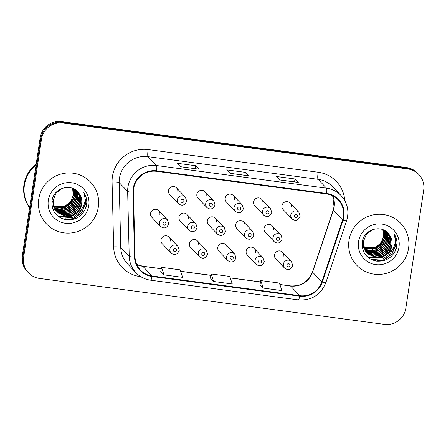 <?xml version="1.0" encoding="UTF-8"?>
<svg xmlns="http://www.w3.org/2000/svg" width="446" height="446" viewBox="0 0 446 446"><rect width="100%" height="100%" fill="white"/><g stroke="black" fill="none" stroke-linecap="round" stroke-linejoin="round"><path stroke-width="0.67" d="M198.715 244.876A4.75 4.661 136.3 0 0 192.661 239.792A4.75 4.661 136.3 0 0 190.632 247.536L199.479 256.796A4.75 4.661 -43.7 0 1 201.514 249.052A4.75 4.661 -43.7 0 1 206.342 250.234L207.591 254.192C205.701 258.424 202.997 259.288 199.479 256.796M227.081 248.656A4.75 4.661 136.3 0 0 221.032 243.572A4.75 4.661 136.3 0 0 218.997 251.315L227.845 260.575A4.75 4.661 -43.7 0 1 229.88 252.826A4.75 4.661 -43.7 0 1 234.713 254.014L235.962 257.972C234.072 262.203 231.368 263.068 227.845 260.575M255.452 252.43A4.75 4.661 136.3 0 0 249.398 247.346A4.75 4.661 136.3 0 0 247.368 255.095L256.216 264.35A4.75 4.661 -43.7 0 1 258.251 256.606A4.75 4.661 -43.7 0 1 263.079 257.788L264.327 261.752C262.438 265.978 259.734 266.847 256.216 264.35M283.818 256.21A4.75 4.661 136.3 0 0 277.769 251.126A4.75 4.661 136.3 0 0 275.734 258.87L284.581 268.13A4.75 4.661 -43.7 0 1 286.616 260.386A4.75 4.661 -43.7 0 1 291.45 261.568L292.699 265.526C290.809 269.758 288.105 270.627 284.581 268.13M170.344 241.096A4.75 4.661 136.3 0 0 164.295 236.012A4.75 4.661 136.3 0 0 162.26 243.756L171.108 253.016A4.75 4.661 -43.7 0 1 173.143 245.272A4.75 4.661 -43.7 0 1 177.976 246.454L179.225 250.418C177.335 254.644 174.631 255.513 171.108 253.016M188.251 218.373A4.75 4.661 136.3 0 0 182.202 213.288A4.75 4.661 136.3 0 0 180.167 221.032L189.015 230.292A4.75 4.661 -43.7 0 1 191.05 222.548A4.75 4.661 -43.7 0 1 195.883 223.73L197.132 227.689C195.242 231.92 192.538 232.784 189.015 230.292M216.622 222.153A4.75 4.661 136.3 0 0 210.568 217.068A4.75 4.661 136.3 0 0 208.538 224.812L217.386 234.072A4.75 4.661 -43.7 0 1 219.421 226.323A4.75 4.661 -43.7 0 1 224.249 227.51L225.498 231.468C223.608 235.7 220.904 236.564 217.386 234.072M244.988 225.927A4.75 4.661 136.3 0 0 238.939 220.842A4.75 4.661 136.3 0 0 236.904 228.592L245.752 237.846A4.75 4.661 -43.7 0 1 247.786 230.103A4.75 4.661 -43.7 0 1 252.62 231.284L253.869 235.248C251.979 239.474 249.275 240.344 245.752 237.846M273.359 229.707A4.75 4.661 136.3 0 0 267.305 224.622A4.75 4.661 136.3 0 0 265.275 232.366L274.123 241.626A4.75 4.661 -43.7 0 1 276.158 233.882A4.75 4.661 -43.7 0 1 280.986 235.064L282.234 239.023C280.344 243.254 277.641 244.124 274.123 241.626M159.885 214.593A4.75 4.661 136.3 0 0 153.831 209.508A4.75 4.661 136.3 0 0 151.802 217.252L160.649 226.512A4.75 4.661 -43.7 0 1 162.684 218.769A4.75 4.661 -43.7 0 1 167.512 219.95L168.761 223.914C166.871 228.14 164.167 229.01 160.649 226.512M196.853 194.406A4.75 4.661 136.3 0 0 198.074 198.308L206.922 207.568A4.75 4.661 -43.7 0 1 208.957 199.819A4.75 4.661 -43.7 0 1 213.79 201.007L204.937 191.747A4.75 4.661 136.3 0 0 196.853 194.406M225.219 198.186A4.75 4.661 136.3 0 0 226.445 202.088L235.293 211.343A4.75 4.661 -43.7 0 1 237.328 203.599A4.75 4.661 -43.7 0 1 242.156 204.781L233.308 195.526A4.75 4.661 136.3 0 0 225.219 198.186M253.59 201.966A4.75 4.661 136.3 0 0 254.811 205.862L263.658 215.123A4.75 4.661 -43.7 0 1 265.693 207.379A4.75 4.661 -43.7 0 1 270.527 208.561L261.674 199.301A4.75 4.661 136.3 0 0 253.59 201.966M281.956 205.74A4.75 4.661 136.3 0 0 283.182 209.642L292.03 218.902A4.75 4.661 -43.7 0 1 294.065 211.153A4.75 4.661 -43.7 0 1 298.892 212.341L290.045 203.081A4.75 4.661 136.3 0 0 281.956 205.74M168.482 190.632A4.75 4.661 136.3 0 0 169.709 194.528L178.556 203.789A4.75 4.661 -43.7 0 1 180.591 196.045A4.75 4.661 -43.7 0 1 185.419 197.227L176.571 187.967A4.75 4.661 136.3 0 0 168.482 190.632M206.158 195.649A4.75 4.661 136.3 0 0 204.937 191.747M234.529 199.423A4.75 4.661 136.3 0 0 233.308 195.526M262.895 203.203A4.75 4.661 136.3 0 0 261.674 199.301M291.266 206.983A4.75 4.661 136.3 0 0 290.045 203.081M177.792 191.869A4.75 4.661 136.3 0 0 176.571 187.967M38.757 199.067A30.384 29.837 136.3 0 0 46.579 224.026A30.384 29.837 136.3 0 0 77.492 231.602A30.384 29.837 136.3 0 0 98.326 207A30.384 29.837 136.3 0 0 90.505 182.04A30.384 29.837 136.3 0 0 59.591 174.464A30.384 29.837 136.3 0 0 38.757 199.067A30.384 29.837 136.3 0 0 46.579 224.026A30.384 29.837 136.3 0 0 77.492 231.602A30.384 29.837 136.3 0 0 98.326 207A30.384 29.837 136.3 0 0 90.505 182.04A30.384 29.837 136.3 0 0 59.591 174.464A30.384 29.837 136.3 0 0 38.757 199.067M349.001 240.383A30.384 29.837 136.3 0 0 356.817 265.348A30.384 29.837 136.3 0 0 387.73 272.924A30.384 29.837 136.3 0 0 408.564 248.316A30.384 29.837 136.3 0 0 400.748 223.357A30.384 29.837 136.3 0 0 369.829 215.78A30.384 29.837 136.3 0 0 349.001 240.383A30.384 29.837 136.3 0 0 356.817 265.348A30.384 29.837 136.3 0 0 387.73 272.924A30.384 29.837 136.3 0 0 408.564 248.316A30.384 29.837 136.3 0 0 400.748 223.357A30.384 29.837 136.3 0 0 369.829 215.78A30.384 29.837 136.3 0 0 349.001 240.383M133.683 188.58A20.254 19.892 -43.7 0 1 156.546 171.336L326.561 193.977A20.254 19.892 -43.7 0 1 338.196 199.875A20.254 19.892 -43.7 0 1 342.584 219.928L321.834 281.844A20.254 19.892 -43.7 0 1 299.796 295.676L152.103 276.002A20.254 19.892 -43.7 0 1 140.468 270.109A20.254 19.892 -43.7 0 1 135.038 256.963L133.465 192.075A20.254 19.892 -43.7 0 1 133.683 188.58M133.187 188.519A20.761 20.388 136.3 0 0 132.964 192.098L134.53 256.985A20.761 20.388 136.3 0 0 152.03 276.503L299.718 296.172A20.761 20.388 136.3 0 0 322.313 281.995L343.058 220.079A20.761 20.388 136.3 0 0 326.634 193.48L156.624 170.84A20.761 20.388 136.3 0 0 133.187 188.519M28.511 272.891L27.189 271.508A18.988 18.648 136.3 0 1 22.3 255.904L40.162 137.808A18.988 18.648 136.3 0 1 61.598 121.635L406.585 167.585A18.988 18.648 136.3 0 1 417.489 173.109L418.153 173.801A18.988 18.648 136.3 0 0 407.243 168.276L62.256 122.332A18.988 18.648 136.3 0 0 40.82 138.5L22.963 256.595A18.988 18.648 136.3 0 0 27.847 272.199A18.988 18.648 136.3 0 1 22.963 256.595L40.82 138.5A18.988 18.648 136.3 0 1 62.256 122.332L407.243 168.276A18.988 18.648 136.3 0 1 418.153 173.801L418.811 174.492A18.988 18.648 136.3 0 0 407.906 168.967L62.919 123.024A18.988 18.648 136.3 0 0 41.484 139.191L23.621 257.292A18.988 18.648 136.3 0 0 28.511 272.891A18.988 18.648 136.3 0 0 39.415 278.416L384.402 324.365A18.988 18.648 136.3 0 0 405.838 308.192L423.7 190.096A18.988 18.648 136.3 0 0 418.811 174.492M298.157 182.386A5.062 0.753 97.6 0 1 298.201 182.381A5.062 0.753 97.6 0 1 298.285 182.431L294.973 178.969L276.358 176.488L279.67 179.95L298.285 182.431M294.533 181.896L294.973 178.969M198.877 169.162A5.062 0.753 97.6 0 1 198.922 169.162A5.062 0.753 97.6 0 1 199.005 169.207L195.699 165.745L177.084 163.269L180.39 166.726L199.005 169.207M195.253 168.672L195.699 165.745M248.517 175.774A5.062 0.753 97.6 0 1 248.561 175.769A5.062 0.753 97.6 0 1 248.645 175.819L245.333 172.357L226.724 169.876L230.03 173.338L248.645 175.819M244.893 175.284L245.333 172.357M160.766 271.424L164.033 274.881L182.648 277.362L180.112 269.83L161.497 267.349L160.761 271.458M260.04 284.648L263.313 288.105L281.928 290.586L279.386 283.048L260.771 280.573L260.035 284.676M213.673 281.493L232.288 283.974L229.746 276.442L211.131 273.961L210.395 278.064L213.673 281.493L211.131 273.961M164.033 274.881L161.497 267.349M263.313 288.105L260.771 280.573M36.042 165.026A31.649 31.081 136.3 0 0 24.407 185.185A31.649 31.081 136.3 0 0 29.609 207.591M36.07 164.853A31.649 31.081 136.3 0 0 24.324 185.101A31.649 31.081 136.3 0 0 29.603 207.619M36.187 164.078A31.649 31.081 136.3 0 0 23.956 184.711A31.649 31.081 136.3 0 0 29.587 207.719M73.579 188.803L74.504 196.469L71.477 203.153L65.478 207.518L54.178 207.228M73.4 188.714L74.242 196.19L71.215 202.874L65.216 207.245L54.105 207.039M74.287 189.165L75.558 197.567L72.525 204.251L66.526 208.617L60.5 209.603L54.501 207.975M74.114 189.071L75.296 197.294L72.263 203.973L66.264 208.343L60.344 209.336L54.418 207.791M74.95 189.556L76.606 198.665L73.579 205.35L67.58 209.715L61.141 210.679L54.858 208.683M74.789 189.455L76.344 198.392L73.317 205.076L67.318 209.442L60.979 210.412L54.769 208.511M75.575 189.968L77.66 199.763L74.627 206.448L68.628 210.813L61.782 211.739L55.248 209.364M75.424 189.868L77.398 199.49L74.365 206.175L68.366 210.54L61.62 211.476L55.148 209.196M76.166 190.425L78.708 200.862L75.681 207.546L69.682 211.911L62.423 212.787L55.672 210.01M76.015 190.303L78.446 200.589L75.419 207.273L69.414 211.638L62.262 212.53L55.566 209.854M76.74 190.933L79.477 196.145L79.756 201.96L76.729 208.644L70.73 213.015L63.343 213.868L56.124 210.635M55.979 210.506L55.555 210.127M55.416 209.994L55.014 209.592M76.595 190.799L79.494 201.687L76.467 208.371L70.468 212.736L63.081 213.595L56.006 210.479M75.826 190.152L77.281 191.462L80.419 196.864L80.81 203.058L77.777 209.743L71.778 214.113L64.397 214.966L57.579 212.062L56.603 211.226M56.068 210.69L52.098 200.432M77.147 191.328L80.185 196.686L80.548 202.785L77.515 209.469L71.516 213.835L64.129 214.693L56.48 211.081M78.507 192.772C71.349 182.676 53.737 188.006 52.121 200.31C51.257 210.718 55.878 217.208 65.986 219.789C76.221 220.452 83.017 215.942 86.385 206.247L86.574 205.199C87.221 200.583 86.301 196.335 83.82 192.443C85.442 196.413 85.537 200.466 84.11 204.608C82.817 208.12 80.481 210.796 77.097 212.625A14.311 14.049 136.3 0 0 78.507 192.772C81.189 196.062 82.22 199.763 81.596 203.883L78.568 210.568L72.57 214.939L65.183 215.792L58.365 212.887L56.988 211.649M77.097 212.625L72.832 215.212L65.445 216.07L58.627 213.16L57.116 211.789L53.821 206.225L53.28 199.875L56.135 193.006L61.961 188.457L63.087 188.028M56.854 211.515L53.559 205.952L53.018 199.596M72.832 188.468L73.456 195.37L70.429 202.049L64.43 206.42L53.894 206.453A14.311 14.049 136.3 0 0 71.7 199.485L73.194 195.092L72.642 188.39M66.638 209.046L63.092 210.406M61.777 210.713L59.223 211.03M53.698 206.375L53.13 206.13A14.311 14.049 136.3 0 0 53.698 206.364M48.313 200.338A20.639 20.265 136.3 0 0 65.478 223.301A20.639 20.265 136.3 0 0 88.771 205.729A20.639 20.265 136.3 0 0 71.605 182.765A20.639 20.265 136.3 0 0 48.313 200.338M63.767 219.276A31.649 31.081 136.3 0 0 65.239 218.802M63.956 219.332A31.649 31.081 136.3 0 0 65.551 218.808M83.82 192.443L86.452 205.071L84.623 210.618M84.807 195.655L85.403 203.973L81.479 212.714L73.679 218.44L65.729 219.744M77.805 212.229L71.583 216.243L58.264 216.466M84.656 194.974L85.532 204.106L81.607 212.853L73.813 218.579L66.872 219.906M84.249 204.201L80.141 212.257L72.759 217.481L61.035 218.194M78.524 211.778L71.711 216.377L58.493 216.639M383.822 230.119L384.747 237.785L381.715 244.469L375.716 248.835L364.421 248.55M383.638 230.036L384.485 237.512L381.453 244.196L375.454 248.561L364.343 248.355M384.53 230.487L385.796 238.883L382.768 245.568L376.77 249.938L370.743 250.925L364.744 249.292M384.357 230.392L385.534 238.61L382.506 245.294L376.508 249.66L370.581 250.652L364.661 249.108M385.193 230.877L386.849 239.981L383.816 246.666L377.818 251.037L371.384 251.996L365.101 250M385.032 230.777L386.587 239.708L383.554 246.393L377.556 250.758L371.223 251.728L365.006 249.827M385.812 231.29L387.897 241.08L384.87 247.764L378.871 252.135L372.025 253.06L365.491 250.68M385.662 231.184L387.635 240.807L384.608 247.491L378.604 251.862L371.864 252.793L365.391 250.513M386.403 231.742L388.945 242.184L385.918 248.862L379.92 253.233L372.666 254.108L365.91 251.332M386.258 231.625L388.683 241.905L385.656 248.589L379.657 252.96L372.505 253.846L365.804 251.17M386.977 232.249L389.715 237.462L389.999 243.282L386.972 249.966L380.968 254.332L373.586 255.19L366.361 251.951M366.216 251.828L365.792 251.444M365.659 251.315L365.257 250.908M386.838 232.121L389.737 243.003L386.704 249.688L380.706 254.058L373.324 254.911L366.25 251.8M386.063 231.468L387.518 232.784L390.657 238.181L391.047 244.38L388.02 251.065L382.021 255.43L374.634 256.288L367.816 253.378L366.846 252.542M366.305 252.007L362.336 241.754M387.384 232.645L390.423 238.002L390.785 244.101L387.758 250.786L381.759 255.157L374.372 256.015L367.554 253.105L366.723 252.397M388.75 234.094C381.592 223.998 363.975 229.322 362.358 241.632C361.5 252.035 366.121 258.529 376.223 261.105C386.459 261.774 393.26 257.258 396.628 247.569L396.817 246.515C397.458 241.899 396.539 237.651 394.058 233.765C395.68 237.729 395.78 241.782 394.353 245.924C393.06 249.437 390.718 252.113 387.34 253.947A14.311 14.049 136.3 0 0 388.75 234.094C391.432 237.378 392.458 241.08 391.839 245.205L388.806 251.884L382.807 256.255L375.421 257.113L368.608 254.203L367.225 252.971M387.34 253.947L383.069 256.528L375.683 257.387L368.87 254.476L367.353 253.105L364.059 247.547L363.523 241.191L366.372 234.323L372.198 229.774L373.324 229.35M367.091 252.832L363.797 247.268L363.256 240.918M383.075 229.79L383.694 236.687L380.667 243.371L374.668 247.736L364.131 247.77M382.88 229.712L383.432 236.413L381.938 240.801A14.311 14.049 136.3 0 1 364.131 247.759M376.876 250.368L373.335 251.722M372.014 252.035L369.466 252.352M363.367 247.446A14.311 14.049 136.3 0 0 363.936 247.686L363.367 247.452M358.551 241.66A20.639 20.265 136.3 0 0 375.716 264.617A20.639 20.265 136.3 0 0 399.014 247.045A20.639 20.265 136.3 0 0 381.848 224.087A20.639 20.265 136.3 0 0 358.551 241.66M374.01 260.598A31.649 31.081 136.3 0 0 375.482 260.118M374.194 260.654A31.649 31.081 136.3 0 0 375.788 260.124M394.058 233.765L396.695 246.387L394.861 251.934M395.045 236.971L395.641 245.289L391.716 254.036L383.922 259.756L375.972 261.066M388.048 253.551L381.821 257.559L368.502 257.782M394.894 236.291L395.775 245.428L391.85 254.17L384.051 259.895L377.115 261.228M394.493 245.523L390.378 253.573L383.002 258.797L371.278 259.516M388.767 253.094L381.954 257.699L368.731 257.955M342.584 219.928L333.318 210.239A20.254 19.892 136.3 0 0 334.143 206.821A20.254 19.892 136.3 0 0 332.705 195.844M299.796 295.676L290.53 285.981A20.254 19.892 136.3 0 0 312.574 272.149L333.318 210.239A11.395 1.02 -161.5 0 1 333.223 210.021L334.048 206.604L332.671 195.833M140.864 276.71L140.323 276.637A31.649 31.081 -43.7 0 1 113.652 246.883L112.08 181.996A31.649 31.081 -43.7 0 1 148.15 149.594L318.16 172.234A6.328 0.942 -82.4 0 0 318.048 179.314L148.039 156.674A25.322 24.864 136.3 0 0 119.456 178.233A25.322 24.864 136.3 0 0 119.182 182.598L120.754 247.485A25.322 24.864 136.3 0 0 127.545 263.915L136.013 272.779A25.322 24.864 -43.7 0 1 129.223 256.344A6.328 0.892 -1.4 0 0 134.53 256.985M318.16 172.234A31.649 31.081 -43.7 0 1 344.764 200.561M332.593 186.684A25.322 24.864 136.3 0 0 318.048 179.314L326.517 188.173A25.322 24.864 -43.7 0 1 341.062 195.543L332.593 186.684M113.652 246.883A6.328 0.892 178.6 0 1 120.754 247.485L129.223 256.344L127.651 191.457A25.322 24.864 -43.7 0 1 127.93 187.091A25.322 24.864 -43.7 0 1 156.507 165.533A6.328 0.942 97.6 0 1 156.624 170.84M132.964 192.098A6.328 0.892 -1.4 0 1 127.651 191.457L119.182 182.598A6.328 0.892 178.6 0 0 112.08 181.996M136.013 272.779C140.038 276.91 144.922 279.386 150.659 280.205A6.328 0.942 -82.4 0 0 152.03 276.503M299.718 296.172A6.328 0.942 97.6 0 1 298.352 299.874C311.576 300.682 320.746 294.94 325.853 282.641L346.603 220.731C349.408 211.259 347.557 202.863 341.062 195.543M322.313 281.995A6.328 0.563 18.5 0 0 325.853 282.641M343.058 220.079A6.328 0.563 18.5 0 0 346.603 220.731M326.634 193.48A6.328 0.942 -82.4 0 0 326.517 188.173L156.507 165.533L148.039 156.674A6.328 0.942 -82.4 0 1 148.15 149.594M407.906 168.967L406.585 167.585M62.919 123.024L61.598 121.635M41.484 139.191L40.162 137.808M23.621 257.292L22.3 255.904M321.834 281.844L312.574 272.149A11.395 1.02 -161.5 0 1 312.473 271.937L333.223 210.021M136.693 264.445A20.254 19.892 136.3 0 0 142.843 266.312L161.24 268.765M152.103 276.002L142.843 266.312A11.395 1.695 -82.4 0 0 142.653 266.206L161.257 268.687M180.619 271.346L210.88 275.377M230.259 277.958L260.52 281.983M279.898 284.565L290.53 285.981A11.395 1.695 -82.4 0 0 290.346 285.88C300.916 286.527 308.298 281.878 312.473 271.937M180.847 200.733A1.583 1.555 136.3 0 0 182.163 202.495A1.583 1.555 136.3 0 0 183.953 201.146A1.583 1.555 136.3 0 0 182.637 199.384A1.583 1.555 136.3 0 0 180.847 200.733M166.046 223.87A1.583 1.555 136.3 0 0 164.73 222.114A1.583 1.555 136.3 0 0 162.941 223.457A1.583 1.555 136.3 0 0 164.256 225.219A1.583 1.555 136.3 0 0 166.046 223.87M176.505 250.373A1.583 1.555 136.3 0 0 175.189 248.617A1.583 1.555 136.3 0 0 173.405 249.961A1.583 1.555 136.3 0 0 174.72 251.722A1.583 1.555 136.3 0 0 176.505 250.373M209.219 204.513A1.583 1.555 136.3 0 0 210.534 206.269A1.583 1.555 136.3 0 0 212.318 204.926A1.583 1.555 136.3 0 0 211.003 203.164A1.583 1.555 136.3 0 0 209.219 204.513M237.584 208.288A1.583 1.555 136.3 0 0 238.9 210.049A1.583 1.555 136.3 0 0 240.689 208.706A1.583 1.555 136.3 0 0 239.374 206.944A1.583 1.555 136.3 0 0 237.584 208.288M265.955 212.067A1.583 1.555 136.3 0 0 267.271 213.829A1.583 1.555 136.3 0 0 269.055 212.48A1.583 1.555 136.3 0 0 267.739 210.718A1.583 1.555 136.3 0 0 265.955 212.067M294.321 215.847A1.583 1.555 136.3 0 0 295.637 217.609A1.583 1.555 136.3 0 0 297.426 216.26A1.583 1.555 136.3 0 0 296.111 214.498A1.583 1.555 136.3 0 0 294.321 215.847M194.411 227.65A1.583 1.555 136.3 0 0 193.096 225.888A1.583 1.555 136.3 0 0 191.312 227.237A1.583 1.555 136.3 0 0 192.627 228.999A1.583 1.555 136.3 0 0 194.411 227.65M222.783 231.429A1.583 1.555 136.3 0 0 221.467 229.668A1.583 1.555 136.3 0 0 219.677 231.017A1.583 1.555 136.3 0 0 220.993 232.773A1.583 1.555 136.3 0 0 222.783 231.429M251.148 235.209A1.583 1.555 136.3 0 0 249.832 233.448A1.583 1.555 136.3 0 0 248.048 234.791A1.583 1.555 136.3 0 0 249.364 236.553A1.583 1.555 136.3 0 0 251.148 235.209M204.876 254.153A1.583 1.555 136.3 0 0 203.56 252.391A1.583 1.555 136.3 0 0 201.77 253.741A1.583 1.555 136.3 0 0 203.092 255.502A1.583 1.555 136.3 0 0 204.876 254.153M233.241 257.933A1.583 1.555 136.3 0 0 231.926 256.171A1.583 1.555 136.3 0 0 230.142 257.52A1.583 1.555 136.3 0 0 231.457 259.277A1.583 1.555 136.3 0 0 233.241 257.933M261.612 261.713A1.583 1.555 136.3 0 0 260.297 259.951A1.583 1.555 136.3 0 0 258.507 261.295A1.583 1.555 136.3 0 0 259.823 263.056A1.583 1.555 136.3 0 0 261.612 261.713M289.978 265.487A1.583 1.555 136.3 0 0 288.662 263.725A1.583 1.555 136.3 0 0 286.878 265.075A1.583 1.555 136.3 0 0 288.194 266.836A1.583 1.555 136.3 0 0 289.978 265.487M53.035 209.626A20.639 20.265 136.3 0 0 55.142 209.72M55.471 209.715A20.639 20.265 136.3 0 0 55.783 209.704M55.979 209.698A20.639 20.265 136.3 0 0 56.781 209.642M57.149 209.609A20.639 20.265 136.3 0 0 58.66 209.397M59.351 209.258A20.639 20.265 136.3 0 0 62.407 208.349M64.018 207.652A20.639 20.265 136.3 0 0 73.952 197.539M74.566 196.062A20.639 20.265 136.3 0 0 75.374 193.319M75.497 192.717A20.639 20.265 136.3 0 0 75.625 191.97M365.397 251.009L363.261 250.92A20.639 20.265 136.3 0 0 365.38 251.037A20.639 20.265 136.3 0 0 365.419 251.037M365.714 251.037A20.639 20.265 136.3 0 0 366.027 251.026M366.216 251.014A20.639 20.265 136.3 0 0 367.025 250.964M367.387 250.931A20.639 20.265 136.3 0 0 368.898 250.713M369.589 250.58A20.639 20.265 136.3 0 0 372.65 249.671M374.261 248.974A20.639 20.265 136.3 0 0 384.196 238.861M384.809 237.378A20.639 20.265 136.3 0 0 385.612 234.635M385.734 234.033A20.639 20.265 136.3 0 0 385.862 233.286M279.519 238.984A1.583 1.555 136.3 0 0 278.204 237.222A1.583 1.555 136.3 0 0 276.414 238.571A1.583 1.555 136.3 0 0 277.73 240.333A1.583 1.555 136.3 0 0 279.519 238.984M150.659 280.205L298.352 299.874M136.677 264.411L142.653 266.206M180.591 271.263L210.891 275.293M230.231 277.869L260.531 281.905M279.871 284.481L290.346 285.88M248.561 175.769L229.991 173.299M198.922 169.162L180.351 166.687M298.201 182.381L279.631 179.911M178.556 203.789C182.074 206.281 184.778 205.416 186.668 201.185L185.419 197.227M158.665 210.696L167.512 219.95M169.123 237.2L177.976 246.454M206.922 207.568C210.445 210.06 213.149 209.196 215.039 204.965L213.79 201.007M235.293 211.343C238.811 213.84 241.515 212.971 243.405 208.745L242.156 204.781M263.658 215.123C267.182 217.62 269.886 216.75 271.77 212.525L270.527 208.561M292.03 218.902C295.547 221.394 298.251 220.53 300.141 216.299L298.892 212.341M187.03 214.47L195.883 223.73M215.401 218.25L224.249 227.51M243.767 222.03L252.62 231.284M197.494 240.974L206.342 250.234M225.86 244.754L234.713 254.014M254.231 248.534L263.079 257.788M282.597 252.308L291.45 261.568M75.669 191.356L75.474 192.616M53.024 209.598L55.109 209.692M55.455 209.687L55.739 209.676M55.923 209.67L56.714 209.614M57.071 209.581L58.549 209.375M59.223 209.246L62.184 208.382M63.722 207.741L69.816 203.432L74.025 197.266M74.594 195.855L75.357 193.202M385.913 232.673L385.718 233.933M365.692 251.003L365.976 250.992M366.166 250.986L366.952 250.936M367.309 250.903L368.786 250.697M369.461 250.563L372.427 249.704M373.96 249.058L380.059 244.748L384.262 238.582M384.831 237.177L385.6 234.524M272.138 225.804L280.986 235.064"/></g></svg>
